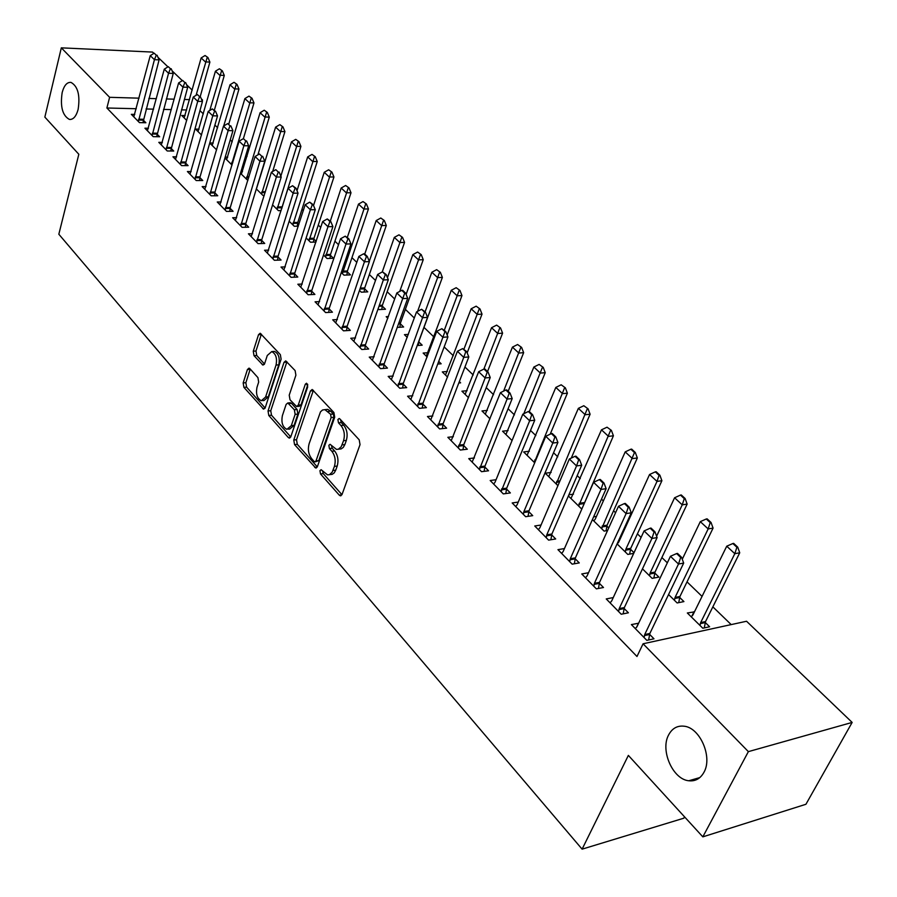 <?xml version="1.0" encoding="UTF-8"?>
<svg xmlns="http://www.w3.org/2000/svg" width="897" height="897" viewBox="0 0 897 897"><rect width="100%" height="100%" fill="white"/><g stroke="black" fill="none" stroke-linecap="round" stroke-linejoin="round"><path stroke-width="1.35" d="M319.949 470.656L320.498 473.93L339.268 495.144L340.333 495.806L342.049 494.449L360.033 444.632L359.204 439.822L339.851 418.921L339.167 418.507L337.911 419.516L338.483 422.835L340.95 425.514C344.257 429.854 345.132 434.91 343.562 440.707L341.23 446.706L338.382 449.229L336.453 449.386L330.074 444.307L328.851 445.293L329.412 448.578L331.856 451.281C335.119 455.642 335.971 460.677 334.435 466.384L332.148 472.259L329.39 474.704L327.517 474.861L321.126 469.703L319.949 470.656M322.55 470.947L323.256 473.594L341.948 494.684M340.568 419.695L341.264 422.554L343.73 425.223L340.95 425.514M331.486 445.529L332.182 448.276L334.626 450.967L331.856 451.281M78.129 109.434C80.259 95.273 77.882 86.258 70.998 82.401C67.04 82.031 64.102 85.406 62.173 92.526C60.088 106.608 62.487 115.567 69.361 119.402C73.251 119.794 76.167 116.464 78.129 109.434M703.943 772.306C712.857 757.057 699.94 727.512 684.041 726.2C677.28 725.46 672.145 728.364 668.635 734.912C660.057 750.172 672.694 779.325 688.773 780.76C695.332 781.478 700.389 778.652 703.943 772.306M249.859 368.645L249.018 368.129L247.426 369.542L243.165 382.929L243.906 387.347L263.595 409.155L265.198 407.776L281.109 359.17L280.346 354.629L260.175 333.236L258.515 334.704L253.268 351.209L254.008 355.661L262.978 365.113L264.626 363.677L267.272 355.481L271.735 351.59C275.884 353.721 277.319 358.206 276.041 365.057L265.602 397.023L261.319 400.746C257.192 398.627 255.746 394.153 256.979 387.358L258.672 382.088L257.932 377.626L249.859 368.645M136.277 108.728L106.889 107.999L636.982 656.492L643.082 643.777L746.562 621.251L852.15 722.421L748.367 751.63L643.082 643.777M106.889 107.999L109.613 97.313L61.321 47.844L152.524 52.082L153.869 53.372M852.15 722.421L805.932 804.273L702.833 836.856L628.36 755.397L582.108 849.156L58.832 234.229L78.824 154.273L44.85 117.103L61.321 47.844M702.833 836.856L748.367 751.63M293.779 440.012L294.552 444.598L315.722 468.01L317.403 466.653L334.704 417.206L333.897 412.485L312.201 389.489L310.452 390.946L293.779 440.012L296.515 439.721L297.288 444.307L317.303 466.889M288.262 437.478L268.786 415.479L268.035 410.972L284.024 362.332L285.728 360.874L295.113 370.584L295.898 375.181L289.226 395.162L290 399.737L296.571 406.532L298.264 405.108L305.305 384.241L306.516 383.221L307.716 386.842L290.841 436.693L289.204 438.061L288.262 437.478L290.594 437.231M582.108 849.156L683.817 818.199L684.523 816.842M148.442 128.26L144.922 128.204L153.208 136.658L159.655 136.748L156.908 133.956M201.522 134.999L195.512 129.09L199.056 129.157M176.608 156.818L172.942 156.796L181.586 165.609L188.101 165.631L185.264 162.749M232.054 165.048L224.934 158.029M225.181 157.154L227.715 157.177M205.996 186.598L202.161 186.61L211.176 195.804L217.758 195.759L214.832 192.788M256.34 188.931L262.899 195.389L264.29 195.378M236.673 217.668L232.659 217.736L242.078 227.333L248.716 227.199L245.7 224.127M298.88 224.396L297.636 223.174M289.159 221.234L294.283 226.268L298.309 226.179M268.719 250.117L264.525 250.241L274.359 260.276L281.064 260.052L277.947 256.878M323.514 255.028L327.046 258.504L333.471 258.28L330.354 255.23M302.244 284.046L297.838 284.237L308.131 294.743L314.903 294.418L311.674 291.133M359.484 290.426L361.278 292.187L367.759 291.873L364.541 288.711M337.35 319.545L332.709 319.825L343.495 330.825L350.323 330.388L346.982 326.99M397.259 327.405L403.628 327.001L400.286 323.739M387.829 318.3L386.17 316.675L388.446 316.54M374.15 356.737L369.25 357.107L380.563 368.645L387.448 368.095L383.983 364.574M437.725 364.059L441.167 363.79L438.723 361.39M427.174 357.017L423.149 353.07L428.071 352.7M412.777 395.745L407.586 396.227L419.46 408.337L426.4 407.653L422.801 403.998M468.537 397.719L461.91 391.193L467.113 390.711M453.355 436.693L447.85 437.31L460.318 450.036L467.315 449.218L463.581 445.417M512.052 440.539L502.567 431.199L508.083 430.582M496.052 479.727L490.177 480.512L503.307 493.899L510.359 492.924L506.469 488.977M557.923 485.658L545.264 473.212L551.15 472.427M541.048 525.014L534.758 525.99L548.594 540.117L555.692 538.962L551.644 534.847M608.727 527.929L606.821 526.057M592.412 519.598L604.096 531.102L607.549 530.542M593.623 516.863L596.46 516.414M588.522 572.735L581.761 573.957L596.359 588.858L603.49 587.513L599.274 583.229M642.476 568.855L652.141 578.363L658.914 577.096L654.72 572.981M638.642 623.213L631.387 624.592L646.827 640.346L653.98 638.799L649.585 634.325M694.424 611.889L687.326 612.976L702.811 628.225L709.605 626.756L705.233 622.473M186.699 109.983L181.463 109.849M171.338 109.602L163.501 109.412M153.555 109.154L146.043 108.974M731.19 624.604L712.857 606.854M702.048 596.393L687.024 581.861M667.334 562.811L661.885 557.542M641.086 537.426L637.408 533.861M627.059 523.848L626.487 523.287M615.577 512.736L613.57 510.797M603.367 500.918L601.506 499.124M580.281 478.583L577.208 475.612M557.777 456.82L553.55 452.727M535.845 435.594L530.519 430.448M514.452 414.896L508.094 408.752M493.574 394.702L486.241 387.605M473.212 374.991L464.938 366.996M453.321 355.761L444.172 346.904M433.913 336.98L424.001 327.394M414.313 318.02L405.366 309.353M394.68 299.015L387.156 291.738M375.529 280.481L369.351 274.516M356.827 262.384L351.949 257.674M338.561 244.724L334.929 241.203M320.722 227.457L318.278 225.091M303.298 210.604L301.986 209.326M247.101 156.224L245.901 155.069M232.222 141.827L230.226 139.91M217.646 127.733L214.899 125.075M203.361 113.908L199.885 110.555M668.568 594.532L677.134 602.952L683.918 601.584L679.634 597.391M613.268 597.57L606.237 598.927L621.24 614.243L628.393 612.797L624.077 608.424M634.022 552.709L630.456 549.211M617.091 543.885L627.799 554.424L633.708 553.393M619.132 539.411L620.029 539.265M564.46 548.56L557.945 549.648L572.151 564.157L579.271 562.912L575.134 558.719M568.384 495.963L581.009 508.375L582.198 508.195M568.889 494.819L573.508 494.146M518.253 502.085L512.176 502.948L525.653 516.706L532.728 515.64L528.759 511.615M534.679 462.796L523.646 451.942L529.342 451.247M474.435 457.941L468.75 458.636L481.543 471.687L488.562 470.79L484.75 466.922M490.009 418.843L481.992 410.949L487.34 410.411M432.814 415.961L427.465 416.511L439.631 428.923L446.605 428.172L442.939 424.449M458.782 382.997L460.621 382.84L459.331 381.573M447.592 377.11L442.299 371.907L447.356 371.481M393.222 376.011L388.188 376.426L399.77 388.244L406.689 387.627L403.157 384.051M417.217 345.536L422.184 345.177L418.787 341.858M407.26 337.429L404.446 334.659L408.359 334.402M355.537 337.922L350.761 338.247L361.805 349.505L368.667 349.023L365.258 345.558M378.119 308.759L378.983 309.6L385.486 309.241L382.212 306.023M368.858 299.643L368.308 299.105L369.059 299.06M319.601 301.594L315.071 301.818L325.611 312.571L332.406 312.19L329.121 308.86M341.286 272.52L343.966 275.155L350.424 274.886L347.251 271.78M285.291 266.891L280.996 267.048L291.054 277.319L297.793 277.038L294.62 273.809M316.192 241.349L313.815 239.028M306.135 237.929L310.485 242.212L315.957 242.055M252.517 233.713L248.413 233.803L258.033 243.625L264.716 243.446L261.644 240.329M272.565 204.897L278.429 210.66L281.097 210.627M221.167 201.96L217.253 202.004L226.459 211.4L233.074 211.311L230.103 208.283M240.463 173.312L247.875 180.432M240.968 171.619L242.504 171.619M191.151 171.551L187.406 171.54L196.219 180.544L202.767 180.532L199.896 177.606M216.626 149.855L209.73 143.083M209.763 142.982L213.239 143.027M162.379 142.388L158.791 142.343L167.246 150.976L173.726 151.044L170.935 148.207M186.733 120.456L181.687 115.478L185.152 115.556M134.785 114.412L131.332 114.334L139.45 122.62L145.875 122.743L143.161 119.996M201.309 98.827L202.531 100.004L201.803 99.982M189.581 99.623L184.334 99.477M174.186 99.175L166.337 98.95M156.37 98.67L148.835 98.446M139.057 98.165L109.613 97.313M157.962 57.296L167.952 66.86M172.112 70.852L182.338 80.652M186.554 84.688L192.216 90.115M202.251 101.002L202.531 100.004M694.11 611.575L691.778 616.329M638.541 623.112L636.489 627.44M329.659 474.603L332.148 474.378L334.233 472.887L335.736 470.151L332.978 470.488M334.626 450.967C337.889 455.328 338.752 460.352 337.205 466.059L335.736 470.151M338.584 449.15L341.152 448.915L343.293 447.39L344.852 444.576L342.082 444.878M343.73 425.223C347.038 429.562 347.913 434.619 346.343 440.405L344.852 444.576M313.378 390.307L296.515 439.721M314.129 461.462L314.836 461.888L316.002 460.935L331.139 417.565L330.578 414.268L324.916 409.637L322.528 409.996L320.487 411.846L309.106 443.78C307.626 449.408 308.467 454.353 311.629 458.636L314.129 461.462M315.284 461.843L318.76 460.621L316.002 460.935M325.689 409.559L327.685 409.368L330.78 411.218L333.348 413.999L333.919 417.296L318.76 460.621M290.751 436.929L271.511 415.221L268.786 415.479M286.928 361.738L270.759 410.725L271.511 415.221M297.154 406.476L299.318 406.274L301.011 404.861L307.772 384.847M282.387 415.636C281.097 422.577 282.611 427.151 286.928 429.349L291.323 425.649L295.135 414.358L294.362 409.772L287.814 402.977L286.143 404.39L282.387 415.636M288.498 429.192L289.664 429.08L294.059 425.38L291.323 425.649M289.978 402.775L291.458 403.28L297.109 409.514L297.882 414.1L294.059 425.38M262.743 400.623L264.032 400.511L268.326 396.788L265.602 397.023M273.069 351.501L274.46 351.4C278.619 353.519 280.055 358.004 278.776 364.855L268.326 396.788M261.386 334.144L255.981 351.019L256.721 355.459L264.503 364.003M250.229 369.059L245.868 382.705L246.597 387.123L265.108 408M704.257 627.911L705.547 621.554L739.733 552.787L734.811 553.684L726.738 546.195L692.91 614.983L691.239 616.844M737.715 547.125L733.668 543.38L732.849 543.526L736.897 547.271L737.715 547.125L739.733 552.787M699.996 625.456L700.658 622.596L734.811 553.684L736.897 547.271M726.738 546.195L732.849 543.526M680.677 557.429L681.541 557.272L677.504 553.404L676.641 553.561L680.677 557.429L678.491 564.034L683.682 563.081L649.877 633.439L648.609 639.953M635.323 628.606L636.993 626.667L670.44 556.286L678.491 564.034L644.719 634.538L644.068 637.532M676.641 553.561L670.44 556.286M683.682 563.081L681.541 557.272M678.715 602.638L679.948 596.483L713.07 528.098L708.159 528.927L700.299 521.639L682.269 559.257M711.052 522.48L707.116 518.847L706.298 518.982L710.233 522.615L711.052 522.48L713.07 528.098M674.421 600.284L675.06 597.458L708.159 528.927L710.233 522.615M700.299 521.639L706.298 518.982M653.857 578.038L655.012 572.073L687.147 504.08L682.236 504.854L674.589 497.757L656.604 536.238M685.117 498.508L681.294 494.976L680.475 495.099L684.299 498.631L685.117 498.508L687.147 504.08M649.518 575.784L650.134 572.981L682.236 504.854L684.299 498.631M674.589 497.757L680.475 495.099M654.092 531.966L654.956 531.82L651.031 528.075L650.168 528.21L654.092 531.966L651.917 538.458L657.109 537.583L624.368 607.549L623.168 613.851M610.083 602.851L611.709 600.923L644.091 530.934L651.917 538.458L619.222 608.57L618.582 611.53M650.168 528.21L644.091 530.934M657.109 537.583L654.956 531.82M628.259 507.22L629.122 507.085L625.31 503.441L624.447 503.565L628.259 507.22L626.095 513.611L631.264 512.804L599.555 582.355L598.422 588.466M585.528 577.803L587.109 575.863L618.482 506.289L626.095 513.611L594.419 583.308L593.803 586.246M624.447 503.565L618.482 506.289M631.264 512.804L629.122 507.085M629.638 554.099L630.748 548.314L661.908 480.714L657.008 481.409L649.563 474.502L618.717 542.124L617.203 543.986M659.878 475.186L656.156 471.744L655.337 471.856L659.06 475.298L659.878 475.186L661.908 480.714M625.276 551.935L625.871 549.155L657.008 481.409L659.06 475.298M649.563 474.502L655.337 471.856M606.058 530.777L607.101 525.171L637.341 457.963L632.441 458.602L625.209 451.875L595.272 519.094L593.792 520.955M635.311 452.48L631.679 449.128L630.86 449.229L634.493 452.581L635.311 452.48L637.341 457.963M601.663 528.703L634.493 452.581M625.209 451.875L630.86 449.229M603.132 483.158L603.995 483.035L600.284 479.48L599.42 479.603L603.132 483.158L600.979 489.437L606.137 488.697L575.403 557.856L574.338 563.776M561.645 553.427L563.17 551.487L593.579 482.317L600.979 489.437L570.29 558.73L569.696 561.645M599.42 479.603L593.579 482.317M606.137 488.697L603.995 483.035M578.688 459.746L579.54 459.634L575.93 456.181L575.078 456.293L578.688 459.746L576.547 465.924L581.693 465.251L551.902 533.995L550.881 539.747M538.379 529.69L539.871 527.761L569.348 458.995L576.547 465.924L546.8 534.814L546.228 537.695M575.078 456.293L569.348 458.995M581.693 465.251L579.54 459.634M583.521 505.202L613.413 435.796L608.525 436.379L601.472 429.831L570.985 498.519M611.384 430.369L607.034 427.196L611.384 430.369L613.413 435.796M578.655 506.065L610.565 430.459M601.472 429.831L607.034 427.196M554.895 436.962L555.759 436.861L552.238 433.498L551.386 433.599L554.895 436.962L552.776 443.04L557.912 442.434L529.017 510.763L528.041 516.347M515.73 506.581L517.177 504.652L545.768 436.301L552.776 443.04L523.926 511.514L523.366 514.373M551.386 433.599L545.768 436.301M557.912 442.434L555.759 436.861M571.277 458.087L590.103 414.212L585.236 414.739L578.363 408.359L548.751 476.643M588.073 408.819L583.812 405.724L588.073 408.819L590.103 414.212M556.23 483.999L587.255 408.909M578.363 408.359L583.812 405.724M531.742 414.784L532.594 414.694L529.174 411.42L528.322 411.51L531.742 414.784L529.634 420.771L534.747 420.211L506.715 488.136L505.796 493.563M493.664 484.066L495.077 482.138L522.805 414.201L529.634 420.771L501.109 491.657M528.322 411.51L522.805 414.201M534.747 420.211L532.594 414.694M550.197 434.17L567.386 393.178L562.531 393.648L555.826 387.426L527.066 455.306M565.357 387.829L561.186 384.802L565.357 387.829L567.386 393.178M534.365 462.482L564.538 387.908M555.826 387.426L561.186 384.802M509.193 393.189L510.045 393.099L506.704 389.915L505.863 389.993L509.193 393.189L507.085 399.075L512.187 398.582L484.997 466.081L484.111 471.362M472.158 462.123L500.448 392.684L507.085 399.075L479.413 469.523M505.863 389.993L500.448 392.684M512.187 398.582L510.045 393.099M529.308 411.544L545.241 372.67L540.398 373.096L533.872 367.03L505.919 434.496M543.212 367.366L539.131 364.406L543.212 367.366L545.241 372.67M523.803 413.708L542.405 367.434M533.872 367.03L539.131 364.406M487.217 372.143L488.069 372.076L484.817 368.959L483.976 369.037L487.217 372.143L485.131 377.951L490.222 377.502L463.816 444.587L462.975 449.722M451.202 440.73L478.662 371.717L485.131 377.951L458.277 447.951M483.976 369.037L478.662 371.717M490.222 377.502L488.069 372.076M508.162 391.305L523.646 352.667L518.814 353.048L512.445 347.128L485.288 414.201M521.617 347.408L517.614 344.515L521.617 347.408L523.646 352.667M503.621 391.103L520.809 347.464M512.445 347.128L517.614 344.515M465.812 351.635L466.653 351.568L462.65 348.608L465.812 351.635L463.738 357.354L468.806 356.961L443.163 423.619L442.367 428.631M430.762 419.874L457.425 351.276L463.738 357.354L437.658 426.905M462.65 348.608L457.425 351.276M468.806 356.961L466.653 351.568M487.531 371.56L502.589 333.157L497.768 333.493L491.556 327.719L465.151 394.377M500.548 327.943L496.635 325.118L500.548 327.943L502.589 333.157M483.864 369.093L499.752 327.999M491.556 327.719L496.635 325.118M444.934 331.643L445.775 331.587L441.851 328.694L444.934 331.643L442.871 337.283L447.928 336.924L423.014 403.179L422.263 408.057M410.826 399.524L436.716 331.352L442.871 337.283L417.553 406.386M441.851 328.694L436.716 331.352M447.928 336.924L445.775 331.587M467.169 352.869L482.025 314.129L477.226 314.41L471.172 308.781L445.484 375.036M479.996 308.949L476.161 306.18L479.996 308.949L482.025 314.129M463.996 349.034L479.2 308.994M471.172 308.781L476.161 306.18M424.584 312.156L425.425 312.1L421.579 309.274L424.584 312.156L422.532 317.706L427.566 317.403L403.37 383.232L402.641 387.997M391.361 379.678L416.533 311.921L422.532 317.706L397.932 386.372M421.579 309.274L416.533 311.921M427.566 317.403L425.425 312.1M447.155 335.007L461.966 295.55L457.19 295.797L451.269 290.292L426.277 356.143M459.937 290.415L456.169 287.702L459.937 290.415L461.966 295.55M444.318 330.197L459.141 290.449M451.269 290.292L456.169 287.702M404.726 293.14L405.567 293.095L402.63 290.28L401.789 290.325L404.726 293.14L402.697 298.611L407.698 298.342L384.185 363.767L383.49 368.409M372.378 360.291L396.833 292.971L402.697 298.611L378.781 366.839M401.789 290.325L396.833 292.971M407.698 298.342L405.567 293.095M418.305 345.457L419 341.017L442.378 277.408L437.613 277.61L431.838 272.24L417.598 311.36M440.349 272.307L436.66 269.661L440.349 272.307L442.378 277.408M425.1 311.797L439.564 272.34M431.838 272.24L436.66 269.661M385.351 274.583L386.192 274.549L382.492 271.836L385.351 274.583L383.333 279.976L388.323 279.752L365.46 344.751L364.799 349.292M353.833 341.376L377.615 274.471L383.333 279.976L360.089 347.756M382.492 271.836L377.615 274.471M388.323 279.752L386.192 274.549M399.838 327.248L400.488 322.909L423.249 259.693L418.507 259.861L412.855 254.613L399.737 291.424M421.231 254.636L417.61 252.046L421.231 254.636L423.249 259.693M406.106 294.429L420.435 254.658M412.855 254.613L417.61 252.046M366.447 256.475L367.277 256.441L364.474 253.761L363.644 253.795L366.447 256.475L364.44 261.789L369.407 261.61L347.173 326.194L346.534 330.634M335.725 322.898L358.856 256.419L364.44 261.789L341.835 329.132M363.644 253.795L358.856 256.419M369.407 261.61L367.277 256.441M381.774 309.443L382.414 305.204L404.558 242.381L399.827 242.515L394.31 237.391L382.245 271.97M402.54 237.369L398.986 234.835L402.54 237.369L404.558 242.381M387.47 277.689L401.755 237.391M394.31 237.391L398.986 234.835M347.98 238.793L348.81 238.77L345.255 236.169L347.98 238.793L345.984 244.029L350.929 243.894L329.311 308.063L328.706 312.403M318.043 304.845L340.535 238.781L345.984 244.029L324.008 310.945M345.255 236.169L340.535 238.781M350.929 243.894L348.81 238.77M364.126 292.052L364.731 287.892L386.304 225.472L381.595 225.573L376.202 220.561L364.754 254.03M384.286 220.494L380.799 218.016L384.286 220.494L386.304 225.472M369.284 261.319L383.501 220.505M359.663 290.594L359.798 289.518M376.202 220.561L380.799 218.016M329.95 221.514L330.769 221.503L327.282 218.958L329.95 221.514L327.966 226.694L332.888 226.593L311.853 290.348L311.27 294.586M300.753 287.219L322.651 221.57L327.966 226.694L306.595 293.173M327.282 218.958L322.651 221.57M332.888 226.593L330.769 221.503M346.87 275.031L347.442 270.972L368.454 208.945L363.756 209.001L358.486 204.112L347.341 237.357M366.436 204L363.016 201.567L366.436 204L368.454 208.945M342.407 273.619L365.662 204.011M358.486 204.112L363.016 201.567M312.335 204.651L313.154 204.639L309.734 202.15L312.335 204.651L310.373 209.752L315.273 209.685L294.799 273.036L294.238 277.184M283.867 269.975L305.171 204.751L310.373 209.752L289.563 275.794M309.734 202.15L305.171 204.751M315.273 209.685L313.154 204.639M329.984 258.403L330.533 254.423L351.007 192.777L346.332 192.81L341.174 188.022L330.32 221.066M348.989 187.877L345.637 185.5L348.989 187.877L351.007 192.777M325.533 257.013L348.215 187.888M341.174 188.022L345.637 185.5M295.124 188.168L295.943 188.157L292.579 185.724L295.124 188.168L293.173 193.203L298.051 193.169L278.115 256.105L277.588 260.175M267.351 253.122L288.083 188.303L293.173 193.203L272.923 258.818M292.579 185.724L288.083 188.303M298.051 193.169L295.943 188.157M313.468 242.123L313.995 238.232L333.942 176.978L329.289 176.978L324.243 172.302L313.535 205.536M331.935 172.112L328.638 169.78L331.935 172.112L333.942 176.978M309.028 240.777L331.161 172.112M324.243 172.302L328.638 169.78M278.305 172.056L275.816 169.668L278.305 172.056L276.366 177.023L281.221 177.023L261.812 239.555L261.296 243.536M251.194 236.64L271.387 172.235L276.366 177.023L256.654 242.212M275.816 169.668L271.387 172.235M281.221 177.023L279.113 172.056M297.299 226.201L297.815 222.389L317.246 161.516L312.616 161.494L307.682 156.908L297.008 190.691M315.251 156.695L311.999 154.407L315.251 156.695L317.246 161.516M292.87 224.878L314.477 156.683M307.682 156.908L311.999 154.407M261.857 156.302L259.424 153.97L261.857 156.302L259.928 161.202L264.761 161.236L245.856 223.364L245.374 227.266M235.395 220.527L255.073 156.526L259.928 161.202L240.732 225.966M259.424 153.97L255.073 156.526M264.761 161.236L262.664 156.302M281.68 208.754L300.921 146.39L296.302 146.346L291.48 141.861L280.851 176.137M298.925 141.603L295.73 139.36L298.925 141.603L300.921 146.39M277.061 209.326L298.152 141.603M291.48 141.861L295.73 139.36M245.778 140.896L243.39 138.62L245.778 140.896L243.861 145.74L248.671 145.796L230.26 207.532L229.789 211.356M219.944 204.751L239.107 141.165L243.861 145.74L225.158 210.077M243.39 138.62L239.107 141.165M248.671 145.796L246.574 140.907M272.666 171.495L284.932 131.59L280.335 131.511L275.614 127.127L256.407 188.998M282.947 126.847L279.819 124.638L282.947 126.847L284.932 131.59M261.576 194.088L282.185 126.825M275.614 127.127L279.819 124.638M230.047 125.827L227.715 123.595L230.047 125.827L228.141 130.614L232.928 130.693L214.988 192.036L214.529 195.781M204.819 189.323L223.488 126.141L228.141 130.614L209.932 194.526M227.715 123.595L223.488 126.141M232.928 130.693L230.843 125.849M257.899 154.867L269.291 117.103L264.716 117.002L260.096 112.708L241.36 174.197M267.306 112.394L264.234 110.23L267.306 112.394L269.291 117.103M246.428 179.176L266.544 112.372M260.096 112.708L264.234 110.23M214.652 111.082L212.376 108.907L214.652 111.082L212.757 115.814L217.523 115.915L200.042 176.866L199.605 180.544M190.018 174.209L208.205 111.43L212.757 115.814L195.019 179.31M212.376 108.907L208.205 111.43M217.523 115.915L215.448 111.105M243.401 138.62L253.974 102.92L249.422 102.796L244.892 98.592L226.616 159.688M252.001 98.244L248.974 96.125L252.001 98.244L253.974 102.92M231.583 164.577L251.238 98.222M244.892 98.592L248.974 96.125M199.594 96.663L197.362 94.521L199.594 96.663L197.71 101.327L202.442 101.462L184.995 165.62M175.52 159.419L193.259 97.044L197.71 101.327L180.409 164.42M197.362 94.521L193.259 97.044M202.442 101.462L200.379 96.685M228.836 123.921L238.972 89.027L234.442 88.881L230.013 84.755L212.174 145.482M237.01 84.385L234.027 82.311L237.01 84.385L238.972 89.027M223.701 126.006L236.247 84.363M230.013 84.755L234.027 82.311M184.849 82.535L182.663 80.45L184.849 82.535L182.977 87.144L187.686 87.301L170.677 151.01M161.325 144.933L178.615 82.95L182.977 87.144L166.113 149.833M182.663 80.45L178.615 82.95M187.686 87.301L185.634 82.569M214.383 110.096L224.284 75.426L219.776 75.247L215.426 71.211L198.024 131.556M222.321 70.818L219.395 68.777L222.321 70.818L224.284 75.426M209.752 110.488L221.57 70.785M215.426 71.211L219.395 68.777M170.408 68.71L168.266 66.67L170.408 68.71L168.546 73.262L173.244 73.442L156.661 136.703M147.422 130.749L164.286 69.159L168.546 73.262L152.12 135.537M168.266 66.67L164.286 69.159M173.244 73.442L171.192 68.744M200.233 96.54L209.887 62.095L205.402 61.893L201.141 57.946L184.154 117.911M207.936 57.52L205.054 55.513L207.936 57.52L209.887 62.095M196.073 95.306L207.185 57.486M201.141 57.946L205.054 55.513M156.269 55.177L154.183 53.17L156.269 55.177L154.43 59.673L159.094 59.875L142.926 122.687M133.799 116.845L150.248 55.648L154.43 59.673L138.396 121.544M154.183 53.17L150.248 55.648M159.094 59.875L157.053 55.21M323.256 473.594L320.498 473.93M341.264 422.554L338.483 422.835M332.182 448.276L329.412 448.578M337.205 466.059L334.435 466.384M346.343 440.405L343.562 440.707M341.892 494.808L339.268 495.144M313.21 390.7L310.452 390.946M317.202 467.102L314.712 467.393M297.288 444.307L294.552 444.598M333.919 417.296L331.139 417.565M333.348 413.999L330.578 414.268M330.78 411.218L328.01 411.488M270.759 410.725L268.035 410.972M286.771 362.13L284.024 362.332M301.011 404.861L298.264 405.108M307.48 384.051L305.305 384.241M297.882 414.1L295.135 414.358M297.109 409.514L294.362 409.772M291.458 403.28L288.722 403.538M278.776 364.855L276.041 365.057M264.267 364.44L262.126 364.597M256.721 355.459L254.008 355.661M255.981 351.019L253.268 351.209M261.24 334.536L258.515 334.704M264.918 408.393L262.709 408.606M246.597 387.123L243.906 387.347M245.868 382.705L243.165 382.929M250.128 369.34L247.426 369.542M705.547 621.554L700.658 622.596M705.21 622.596L700.322 623.639M644.394 635.614L649.551 634.504M644.719 634.538L649.877 633.439M679.948 596.483L675.06 597.458M679.612 597.514L674.735 598.49M655.012 572.073L650.134 572.981M654.698 573.105L649.82 574.013M618.896 609.635L624.043 608.603M619.222 608.57L624.368 607.549M594.106 584.362L599.241 583.409M594.419 583.308L599.555 582.355M630.748 548.314L625.871 549.155M630.434 549.334L625.568 550.175M607.101 525.171L602.246 525.945M606.798 526.18L601.943 526.965M569.987 559.784L575.112 558.898M570.29 558.73L575.403 557.856M546.508 535.845L551.61 535.027M546.8 534.814L551.902 533.995M584.059 502.612L579.215 503.329M583.768 503.621L578.924 504.338M523.646 512.546L528.737 511.795M523.926 511.514L529.017 510.763M559.975 480.848L556.768 481.285M559.537 481.868L556.488 482.283M501.367 489.852L506.446 489.157M501.647 488.831L506.715 488.136M535.991 459.656L534.892 459.802M535.576 460.666L534.612 460.789M479.671 467.729L484.728 467.09M479.94 466.72L484.997 466.081M458.524 446.168L463.558 445.585M458.771 445.17L463.816 444.587M437.893 425.156L442.916 424.617M438.14 424.158L443.163 423.619M417.778 404.648L422.779 404.166M418.024 403.661L423.014 403.179M398.156 384.645L403.134 384.208M398.391 383.669L403.37 383.232M378.994 365.124L383.961 364.731M379.229 364.148L384.185 363.767M360.302 346.074L365.236 345.726M360.516 345.098L365.46 344.751M400.488 322.909L398.84 323.01M400.275 323.839L398.492 323.952M342.037 327.461L346.96 327.158M342.25 326.497L347.173 326.194M382.414 305.204L379.308 305.372M382.189 306.135L378.983 306.303M324.209 309.286L329.098 309.017M324.411 308.333L329.311 308.063M364.731 287.892L360.28 288.105M364.518 288.823L359.966 289.036M306.774 291.525L311.651 291.29M306.976 290.572L311.853 290.348M347.442 270.972L342.8 271.152M347.24 271.892L342.598 272.071M289.753 274.168L294.597 273.977M289.944 273.226L294.799 273.036M330.533 254.423L325.914 254.569M330.343 255.331L325.712 255.477M273.103 257.192L277.924 257.035M273.293 256.262L278.115 256.105M313.995 238.232L309.387 238.344M313.804 239.129L309.196 239.252M256.822 240.609L261.621 240.486M257.002 239.678L261.812 239.555M297.815 222.389L293.229 222.467M297.625 223.286L293.039 223.375M240.901 224.373L245.677 224.284M241.08 223.465L245.856 223.364M281.972 206.871L277.397 206.938M281.793 207.768L277.218 207.824M225.326 208.496L230.081 208.44M225.495 207.588L230.26 207.532M265.422 191.7L261.913 191.723M265.142 192.586L261.733 192.608M210.077 192.967L214.82 192.933M210.257 192.059L214.988 192.036M248.962 176.832L246.753 176.832M248.693 177.707L246.574 177.707M195.165 177.763L199.874 177.763M195.333 176.866L200.042 176.866M232.884 162.245L231.897 162.245M232.626 163.119L231.729 163.119M180.555 162.884L185.253 162.906M180.723 161.987L185.41 162.009M166.259 148.308L170.923 148.353M166.416 147.422L171.08 147.467M152.255 134.034L156.897 134.102M152.412 133.148L157.053 133.227M138.53 120.041L143.15 120.142M138.676 119.178L143.296 119.267M699.817 777.587L688.773 780.76M70.874 119.436L69.361 119.402M341.028 495.716L340.333 495.806M316.372 467.931L315.722 468.01M327.685 409.368L324.916 409.637M290.55 402.731L287.814 402.977M289.787 438.005L289.204 438.061M274.46 351.4L271.735 351.59"/></g></svg>
